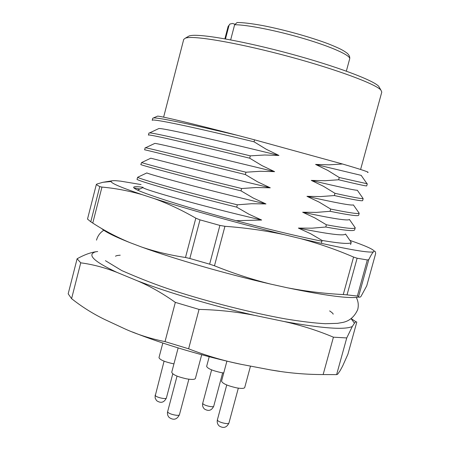 <?xml version="1.0" encoding="UTF-8"?>
<svg xmlns="http://www.w3.org/2000/svg" width="450" height="450" viewBox="0 0 450 450"><rect width="100%" height="100%" fill="white"/><g stroke="black" fill="none" stroke-linecap="round" stroke-linejoin="round"><path stroke-width="0.67" d="M97.684 251.522L95.749 251.769C86.591 254.548 93.639 261.411 116.888 272.357L137.576 280.89C168.407 292.697 213.885 306.152 254.582 315.349L283.961 321.486C321.896 328.359 344.678 330.036 352.305 326.503L354.459 323.173L351.202 318.797M165.015 341.612L188.623 348.801L199.052 309.409L175.331 302.377L165.015 341.612C150.907 338.811 137.599 334.598 125.089 328.973L104.726 319.494C92.835 313.701 81.788 306.754 71.589 298.654L68.175 293.827L77.113 258.756C83.942 254.959 90.152 252.624 95.749 251.769M71.589 298.654L80.736 262.828L77.113 258.756M116.888 272.357C104.687 267.581 92.633 264.403 80.736 262.828M175.331 302.377C162.776 293.456 150.193 286.296 137.576 280.89M132.474 332.004C162.461 344.036 203.917 356.411 241.397 364.382L270.816 369.956C288.281 373.033 305.724 374.563 323.145 374.552L333.422 337.185C317.773 330.57 301.286 325.339 283.961 321.486M254.582 315.349C236.7 311.833 218.194 309.853 199.052 309.409M241.397 364.382C223.611 360.804 206.016 355.613 188.623 348.801M323.145 374.552L336.617 374.631L346.748 337.944L333.422 337.185M352.305 326.503L346.748 337.944M354.459 323.173L355.832 321.671L356.805 322.054L347.906 354.251L342.585 366.154L340.088 370.727L337.697 374.152L336.617 374.631M270.816 369.956L279.726 371.323M339.255 177.508L338.642 179.769C357.233 184.202 366.593 186.244 366.716 185.889L367.29 183.791L339.255 177.508L327.78 170.409L315.585 164.424L329.074 164.824L342.478 163.997L254.571 139.826L254.042 141.806C195.632 127.642 150.986 118.046 152.218 120.364L152.764 118.254L157.59 116.111M334.957 193.303L334.344 195.553C353.002 199.659 362.452 201.33 362.689 200.571L363.139 198.574C361.924 198.973 352.53 197.213 334.957 193.303L323.471 186.289L311.271 180.394L325.001 180.714L338.642 179.769M330.666 209.059L330.058 211.303C348.784 215.078 358.324 216.382 358.667 215.218L359.184 213.221C358.301 214.144 348.789 212.76 330.666 209.059L319.174 202.134L306.962 196.324L320.698 196.571L334.344 195.553M326.385 224.775L314.882 217.941L302.664 212.22C332.595 218.604 348.182 221.023 349.425 219.471L355.219 227.773C354.679 229.247 345.066 228.246 326.385 224.775L325.777 227.019C344.571 230.462 354.201 231.401 354.656 229.838L355.23 227.751M345.516 234.023L351.225 242.342C350.674 244.249 340.971 243.619 322.116 240.463L321.508 242.696M351.225 242.342L350.601 244.558M153.692 117.951C158.361 117.456 192.263 124.577 237.887 135.444L254.571 139.826M250.312 155.857L249.694 158.192C191.368 144 146.987 133.594 148.416 135.118L148.956 133.014L149.597 132.902C153.461 132.733 196.566 142.785 250.312 155.857L264.707 154.997L278.938 155.447C220.916 141.255 162.928 127.856 158.844 128.537L158.153 128.863M245.97 172.215L245.351 174.544C187.11 160.312 142.993 149.102 144.619 149.844L145.159 147.746L145.564 147.769C148.331 148.084 191.481 158.906 245.97 172.215L260.37 171.281L274.601 171.653C215.814 157.472 157.646 143.257 154.8 143.409L154.44 143.578M241.639 188.533L241.02 190.856C182.863 176.591 139.005 164.571 140.833 164.542L141.593 162.557C143.246 163.367 186.401 174.994 241.639 188.533L256.039 187.521L270.276 187.813C210.718 173.655 152.404 158.591 150.806 158.197L150.789 158.209M237.319 204.812L236.7 207.135C178.622 192.831 135.028 180.011 137.053 179.207L137.683 177.261C138.201 178.577 181.339 191.036 237.319 204.812L251.719 203.726L265.961 203.94C205.639 189.804 147.195 173.857 146.88 172.912L137.683 177.261M236.7 207.135L248.946 214.222L261.658 220.033L236.121 220.703M261.658 220.033C200.559 205.92 142.026 189.051 143.004 187.543L137.559 190.119M361.282 175.388L315.585 164.424M363.139 198.574L357.322 190.237C355.247 190.434 339.896 187.155 311.271 180.394M359.184 213.221L353.379 204.902C351.714 205.763 336.24 202.905 306.962 196.324M322.116 240.463L310.601 233.713L298.378 228.083L312.126 228.178L325.777 227.019M345.431 234.062C344.093 236.138 328.41 234.146 298.378 228.083M254.042 141.806L266.254 149.271L278.938 155.447M249.694 158.192L261.911 165.566L274.601 171.653M245.351 174.544L257.574 181.822L270.276 187.813M241.02 190.856L253.254 198.039L265.961 203.94M302.664 212.22L316.406 212.394L330.058 211.303M379.648 87.924L378.714 86.31C373.393 80.258 336.127 66.218 290.475 53.854C244.845 41.468 202.191 33.868 191.121 35.527L189.259 35.899L187.639 36.838M360.602 169.476L381.786 92.07L380.88 90.039C375.508 83.964 337.061 69.581 289.845 56.801C242.651 43.999 198.653 36.068 187.414 37.693L185.524 38.059L183.729 39.369L163.62 117.157M237.887 135.444C193.101 123.778 161.291 116.201 157.59 116.117M367.56 172.429C370.491 172.575 362.132 169.763 342.478 163.997M234.838 24.182L232.599 23.473L230.006 24.013L228.105 26.488L224.882 38.824M230.664 39.881L234.624 24.756L237.054 22.545M225.484 38.931L228.977 25.577M141.086 184.567L120.611 181.148L115.785 180.703C112.674 180.54 111.127 180.81 111.139 181.524C111.234 183.324 121.573 187.701 142.166 194.659L154.187 198.574C187.543 209.227 239.794 223.763 284.074 234.624L300.538 238.601C343.491 248.602 367.757 253.041 373.343 251.91C372.229 253.148 370.704 255.729 368.764 259.656L358.639 296.331C359.145 297.501 359.921 297.529 360.984 296.421L366.728 285.879L375.654 253.575C375.514 251.702 375.03 250.914 374.197 251.213C373.461 249.356 365.383 245.751 349.976 240.407M101.503 228.442C105.114 231.817 114.542 236.526 129.78 242.567L141.615 247.028C174.499 259.031 226.423 274.005 270.737 284.113L287.229 287.758C326.177 295.824 350.134 298.907 359.106 297.017M321.919 241.189C299.481 236.829 261.855 227.751 225.112 217.744C184.916 206.719 151.138 196.031 138.803 190.688C135.264 189.09 133.543 187.971 133.633 187.335C133.819 186.48 136.952 186.463 143.032 187.284M373.343 251.91L374.197 251.213M96.311 184.551L87.508 219.077L90.788 221.788L99.759 186.632L96.311 184.551L96.891 184.044L102.887 182.295L112.359 180.771M141.615 247.028C155.374 251.685 169.999 255.167 185.496 257.479L195.823 218.171C181.845 210.116 167.968 203.58 154.187 198.574M142.166 194.659C128.503 190.778 115.099 188.252 101.953 187.082L92.762 223.071C104.214 230.518 116.556 237.015 129.78 242.567M189.833 258.48L209.644 264.161L219.898 225.416L199.991 219.859L189.833 258.48L185.496 257.479M287.229 287.758C306.067 291.369 324.748 293.631 343.26 294.553L353.565 257.062C336.791 249.806 319.112 243.653 300.538 238.601M284.074 234.624C265.011 230.563 245.301 227.784 224.938 226.299L214.476 265.787C233.123 273.302 251.876 279.411 270.737 284.113M347.034 294.874L357.362 296.072L367.329 259.954L357.12 258.221L347.034 294.874L343.26 294.553M133.926 187.926L139.928 189M99.759 186.632L101.953 187.082M219.898 225.416L224.938 226.299M195.823 218.171L199.991 219.859M367.329 259.954L368.764 259.656M353.565 257.062L357.12 258.221M92.762 223.071L90.788 221.788M214.476 265.787L209.644 264.161M358.639 296.331L357.362 296.072M162.821 343.035L158.985 357.621C159.817 359.775 164.548 361.811 173.166 363.729L173.942 363.864M178.149 347.929L171.731 372.246C172.614 374.647 177.626 376.858 186.773 378.877C191.925 379.727 194.799 379.586 195.396 378.45L201.696 354.735M226.907 361.131L221.546 381.156C222.536 383.591 227.638 385.841 236.852 387.906C241.566 388.693 244.192 388.558 244.721 387.512L250.493 366.109M209.211 356.732L206.64 366.373C207.568 368.561 212.372 370.631 221.051 372.583L223.734 372.983M237.049 22.511C242.736 22.489 251.235 23.496 262.553 25.543C283.939 29.672 310.264 37.001 328.438 43.875C341.291 49.056 343.299 50.445 347.164 53.212C349.211 55.063 350.049 56.936 349.678 58.832C350.826 55.553 332.1 47.014 304.639 38.841C277.228 30.662 246.735 24.615 234.624 24.756M164.076 361.164L155.301 395.572C156.493 397.485 166.297 399.594 166.399 397.969L172.766 373.843M177.036 376.104L167.653 411.593L167.833 412.172C169.149 414.27 179.331 416.458 179.454 414.675L188.871 379.204M226.738 384.964L217.395 419.822L217.648 420.48C219.206 422.539 228.825 424.682 228.943 423.006L238.326 388.142M211.624 369.872L202.731 403.206L202.95 403.774C204.368 405.652 213.649 407.717 213.739 406.181L222.66 372.848M158.844 128.537L149.597 132.902M154.8 143.409L145.564 147.769M150.806 158.197L141.593 162.557M367.082 183.819L361.254 175.477M189.259 35.899L185.524 38.059M378.714 86.31L380.88 90.039M351.326 318.713L355.815 321.683M349.678 58.832L346.348 71.139M228.105 26.488L229.984 23.979M115.515 256.258C115.875 255.757 117.444 255.403 120.229 255.195M329.631 310.911C331.942 312.474 333.129 313.56 333.191 314.179M356.259 297.422C358.307 301.23 358.785 305.303 357.705 309.634C354.42 316.839 349.397 321.12 342.624 322.464L337.528 323.342L325.215 323.713C314.516 323.106 301.264 321.508 285.463 318.909C252.045 312.919 209.559 302.186 173.711 290.638C157.686 285.429 140.361 278.736 121.731 270.551L105.429 260.691M96.502 240.131C97.718 235.834 100.159 232.537 103.826 230.254M111.139 181.524L102.887 182.289M155.154 395.077L155.138 398.036L156.549 400.613C160.791 403.532 164.076 402.654 166.399 397.969M167.653 411.593C167.141 413.809 167.631 415.761 169.121 417.442C173.571 420.519 177.019 419.597 179.454 414.675M217.395 419.822C216.855 422.184 217.434 424.215 219.133 425.914C223.447 428.608 226.716 427.641 228.943 423.006M202.731 403.206C202.224 405.444 202.776 407.363 204.384 408.971C208.502 411.525 211.618 410.597 213.739 406.181"/></g></svg>
